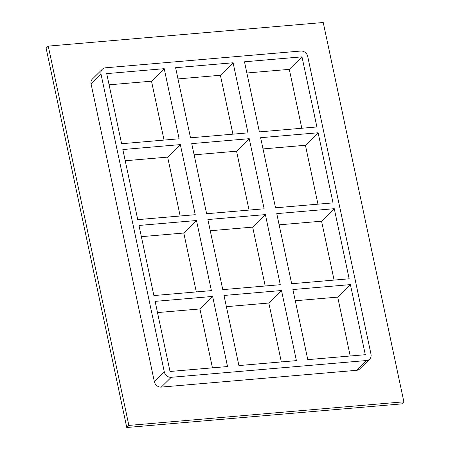 <?xml version="1.0" encoding="UTF-8"?>
<svg xmlns="http://www.w3.org/2000/svg" width="450" height="450" viewBox="0 0 450 450"><rect width="100%" height="100%" fill="white"/><g stroke="black" fill="none" stroke-linecap="round" stroke-linejoin="round"><path stroke-width="0.67" d="M226.389 306.669L268.813 303.024L281.514 290.526L296.415 360.624L238.911 365.563L224.01 295.459L281.514 290.526M268.813 303.024L281.334 361.918M210.257 230.749L252.675 227.109L265.376 214.605L280.277 284.704L222.773 289.642L207.872 219.544L265.376 214.605M252.675 227.109L265.196 286.003M233.1 62.769L248.001 132.868L190.502 137.807L175.601 67.703L233.1 62.769L220.404 75.268L232.92 134.162M194.119 154.828L236.542 151.189L249.238 138.684L264.139 208.789L206.634 213.727L191.734 143.623L249.238 138.684M236.542 151.189L249.058 210.083M350.404 284.608L365.304 354.707L307.8 359.646L292.899 289.547L350.404 284.608L337.702 297.113L295.284 300.752M259.391 131.889L244.491 61.791L301.995 56.852L316.896 126.951L259.391 131.889M334.266 208.688L349.166 278.792L291.662 283.731L276.761 213.626L334.266 208.688L321.57 221.192L279.146 224.831M318.127 132.773L333.028 202.871L275.529 207.81L260.629 137.706L318.127 132.773L305.432 145.271L263.008 148.916M220.404 75.268L177.981 78.913M301.809 128.25L289.294 69.356L246.87 72.996M289.294 69.356L301.995 56.852M102.358 69.204L92.413 78.998A6.199 5.439 45.4 0 0 91.069 83.903L101.014 74.109A6.199 5.439 -134.6 0 1 102.358 69.204A6.199 5.439 -134.6 0 1 105.474 67.804L300.757 51.036A6.199 5.439 -134.6 0 1 307.688 56.363L370.997 354.223A6.199 5.439 -134.6 0 1 369.652 359.128A6.199 5.439 -134.6 0 1 366.542 360.529L356.591 370.322A6.199 5.439 45.4 0 0 359.707 368.921L369.652 359.128M101.014 74.109L164.329 371.964L154.378 381.757A6.199 5.439 45.4 0 0 161.308 387.09L356.591 370.322M161.308 387.09L171.259 377.297A6.199 5.439 -134.6 0 1 164.329 371.964M171.259 377.297L366.542 360.529M227.526 366.542L170.021 371.481L155.121 301.376L212.625 296.438L227.526 366.542M138.983 225.456L196.487 220.523L211.388 290.621L153.883 295.56L138.983 225.456M122.844 149.541L180.349 144.602L195.249 214.701L137.745 219.639L122.844 149.541M121.607 143.724L106.706 73.62L164.211 68.681L179.111 138.786L121.607 143.724M180.349 144.602L167.648 157.106L180.169 216M125.229 160.746L167.648 157.106M196.487 220.523L183.786 233.021L196.307 291.915M141.362 236.666L183.786 233.021M350.224 356.006L337.702 297.113M317.947 204.165L305.432 145.271M334.086 280.086L321.57 221.192M109.091 84.825L151.515 81.186L164.031 140.079M157.5 312.581L199.924 308.942L212.439 367.836M151.515 81.186L164.211 68.681M199.924 308.942L212.625 296.438M403.864 401.805L323.241 22.5L48.251 46.114L128.874 425.419L403.864 401.805L401.749 403.886L126.759 427.5L128.874 425.419M91.069 83.903L154.378 381.757M48.251 46.114L46.136 48.195L126.759 427.5"/></g></svg>

